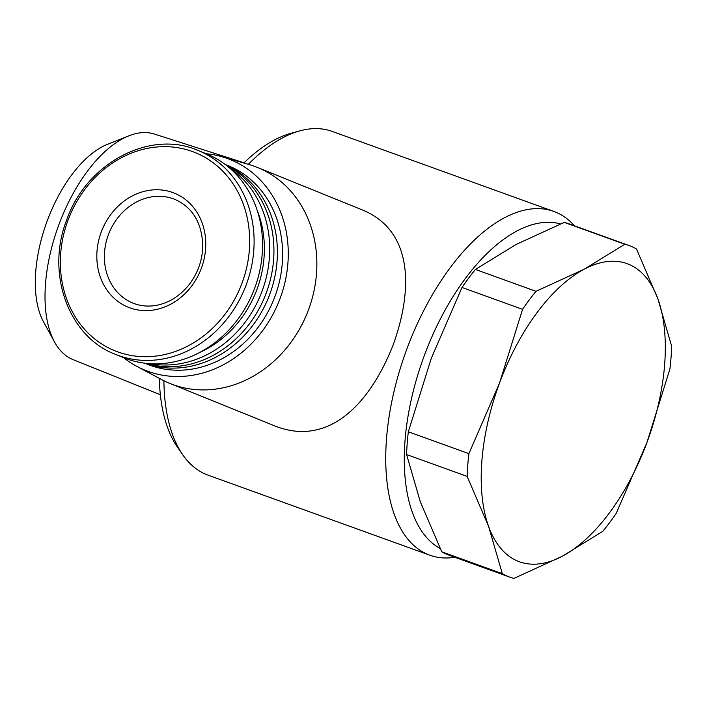 <?xml version="1.0" encoding="UTF-8"?>
<svg xmlns="http://www.w3.org/2000/svg" width="707" height="707" viewBox="0 0 707 707"><rect width="100%" height="100%" fill="white"/><g stroke="black" fill="none" stroke-linecap="round" stroke-linejoin="round"><path stroke-width="1.06" d="M629.221 245.594L568.658 223.73A176.193 88.313 109.8 0 0 564.248 222.396L515.977 244.525L475.422 269.447A176.193 88.313 109.8 0 0 462.007 287.475L431.305 358.237L408.337 431.783A176.193 88.313 109.8 0 0 406.587 454.539L420.303 501.776L441.751 551.796A176.193 88.313 109.8 0 0 449.016 555.189L509.579 577.045A176.193 88.313 -70.2 0 1 502.306 573.66L488.599 526.423L467.15 476.403A176.193 88.313 -70.2 0 1 468.9 453.647L499.593 382.885L522.561 309.33A176.193 88.313 -70.2 0 1 535.986 291.311L584.265 269.173L624.811 244.251A176.193 88.313 -70.2 0 1 629.221 245.594A176.193 88.313 -70.2 0 1 636.494 248.979L657.934 299.008L671.65 346.236A176.193 88.313 -70.2 0 1 669.909 368.992L646.932 442.547L616.239 513.309A176.193 88.313 -70.2 0 1 602.815 531.328L562.268 556.25L513.989 578.388A176.193 88.313 -70.2 0 1 509.579 577.045M441.751 551.796L502.306 573.66M406.587 454.539L467.15 476.403M408.337 431.783L468.9 453.647M462.007 287.475L522.561 309.33M475.422 269.447L535.986 291.311M564.248 222.396L624.811 244.251M646.932 442.547A158.483 79.44 -70.2 0 1 562.268 556.25A158.483 79.44 -70.2 0 1 488.599 526.423A158.483 79.44 -70.2 0 1 499.593 382.885A158.483 79.44 -70.2 0 1 584.265 269.173A158.483 79.44 -70.2 0 1 657.934 299.008A158.483 79.44 -70.2 0 1 646.932 442.547M454.831 557.284A182.724 91.583 -70.2 0 1 429.794 555.189L208.017 475.131A182.724 91.583 -70.2 0 1 182.777 454.84A182.724 91.583 -70.2 0 1 163.909 380.746M248.351 164.333A182.724 91.583 -70.2 0 1 299.715 130.892A182.724 91.583 -70.2 0 1 332.096 131.396L553.873 211.455A182.724 91.583 -70.2 0 1 574.473 225.825M429.794 555.189A182.724 91.583 -70.2 0 1 405.685 352.227A182.724 91.583 -70.2 0 1 553.873 211.455M123.681 357.689A113.597 98.282 -68 0 0 136.999 366.456L161.691 379.606A116.531 100.818 -68 0 0 169.963 383.468L274.387 425.755C327.412 447.248 369.452 405.659 393.41 344.282C414.647 284.559 410.652 229.28 361.86 209.732L257.436 167.444A116.531 100.818 -68 0 0 248.811 164.466L221.918 156.724A113.597 98.282 -68 0 0 206.25 153.755M440.161 548.499A173.401 86.917 -70.2 0 1 424.253 355.736A173.401 86.917 -70.2 0 1 560.518 223.916M182.777 454.84L177.563 447.345A177.13 88.782 -70.2 0 1 159.314 378.342M243.844 163.034A177.13 88.782 -70.2 0 1 290.922 133.323L299.715 130.892M160.356 394.736L72.936 359.571A119.907 60.104 -70.2 0 1 54.519 341.985A119.907 60.104 -70.2 0 1 58.124 226.761A119.907 60.104 -70.2 0 1 128.948 135.806A119.907 60.104 -70.2 0 1 154.347 134.038L244.074 162.813M54.519 341.985L43.481 321.765A103.204 51.726 -70.2 0 1 46.582 222.599A103.204 51.726 -70.2 0 1 107.535 144.308L128.948 135.806M169.963 383.468A116.531 100.818 -68 0 0 307.147 313.298A116.531 100.818 -68 0 0 257.436 167.444M136.999 366.456A113.597 98.282 -68 0 0 278.797 301.818A113.597 98.282 -68 0 0 221.918 156.724M144.688 363.177L147.463 364.299A107.208 92.75 -68 0 0 273.671 299.741A107.208 92.75 -68 0 0 227.937 165.553L225.162 164.431M144.882 363.204A107.208 92.75 -68 0 0 268.466 297.629A107.208 92.75 -68 0 0 225.321 164.545M146.084 363.336A107.208 92.75 -68 0 0 265.001 296.233A107.208 92.75 -68 0 0 226.275 165.288M150.662 363.716A107.208 92.75 -68 0 0 260.777 294.519A107.208 92.75 -68 0 0 229.828 168.204M199.639 352.484A103.257 89.329 -68 0 0 257.198 210.341M115.435 354.348L123.875 357.769A110.009 95.171 -68 0 0 253.38 291.523A110.009 95.171 -68 0 0 206.453 153.843L198.013 150.423C150.087 129.275 86.342 163.07 66.732 219.859C45.557 273.264 68.535 336.868 115.435 354.348A110.009 95.171 -68 0 0 244.94 288.103A110.009 95.171 -68 0 0 198.013 150.423M101.216 232.108A61.527 53.228 -68 0 0 157.767 309.162A61.527 53.228 -68 0 0 194.902 209.29A61.527 53.228 -68 0 0 101.216 232.108M67.987 220.284A106.925 92.502 -68 0 0 166.26 354.18A106.925 92.502 -68 0 0 230.8 180.621A106.925 92.502 -68 0 0 67.987 220.284M108.365 234.804A55.933 48.394 -68 0 0 132.898 303.082C140.879 306.281 149.327 306.909 158.253 304.964C170.104 302.189 180.338 295.491 188.928 284.868C198.048 272.982 202.67 259.637 202.776 244.852C201.681 222.396 192.384 207.239 174.885 199.392A55.933 48.394 -68 0 0 108.365 234.804"/></g></svg>
